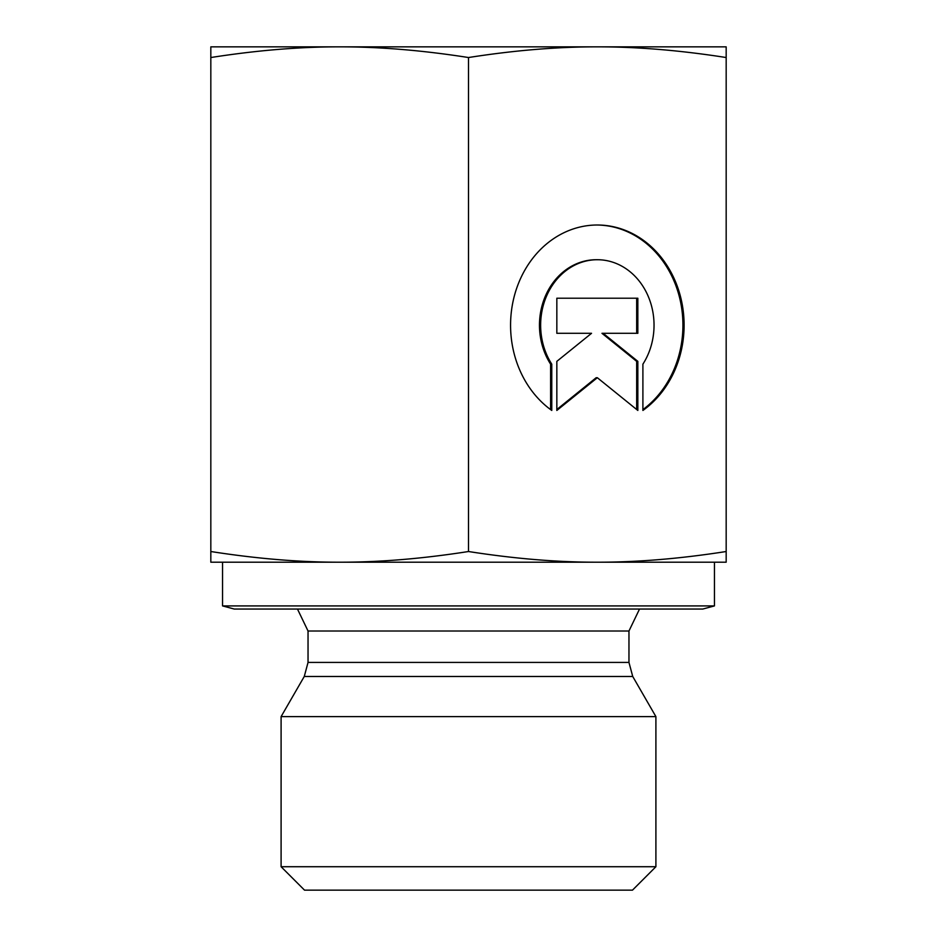<?xml version="1.0" encoding="UTF-8"?>
<svg xmlns="http://www.w3.org/2000/svg" width="937" height="937" viewBox="0 0 937 937"><rect width="100%" height="100%" fill="white"/><g stroke="black" fill="none" stroke-linecap="round" stroke-linejoin="round"><path stroke-width="1.41" d="M597.337 46.85C557.328 46.791 514.378 50.352 468.5 57.532C422.622 50.352 379.672 46.791 339.662 46.85L726.175 46.85L726.175 57.532C680.297 50.352 637.347 46.791 597.337 46.85L553.416 46.85M550.605 364.165A65.461 56.7 -90 0 1 545.533 295.741A65.461 56.7 -90 0 1 596.166 259.725L597.337 259.725A65.461 56.7 90 0 0 546.704 295.741A65.461 56.7 90 0 0 551.776 364.165L550.605 364.165L550.605 409.61M551.776 364.165L551.776 410.453A100.189 86.766 -90 0 1 513.863 297.849A100.189 86.766 -90 0 1 597.337 225.009A100.189 86.766 -90 0 1 680.812 297.849A100.189 86.766 -90 0 1 642.899 410.453L642.899 364.165A65.461 56.7 90 0 0 647.971 295.741A65.461 56.7 90 0 0 597.337 259.725M642.899 409.61A100.189 86.766 90 0 0 679.524 297.416A100.189 86.766 90 0 0 596.752 225.009M556.836 410.453L556.836 361.354L591.54 333.303L556.836 333.303L556.836 298.224L637.839 298.224L637.839 333.303L603.135 333.303L637.839 361.354L637.839 410.453L597.337 377.716L556.836 410.453M556.836 409.516L596.166 377.716L597.337 377.716M636.668 409.516L636.668 361.354L601.964 333.303L603.135 333.303M637.839 361.354L636.668 361.354M636.668 333.303L636.668 298.224L556.836 298.224M556.836 333.303L590.369 333.303M210.825 562.2L210.825 551.518C256.703 558.698 299.653 562.259 339.662 562.2L210.825 562.2M339.662 562.2C379.672 562.259 422.622 558.698 468.5 551.518C514.378 558.698 557.328 562.259 597.337 562.2L222.537 562.2L222.537 605.911L714.462 605.911L714.462 562.2L597.337 562.2C637.347 562.259 680.297 558.698 726.175 551.518L726.175 562.2L597.337 562.2M210.825 57.532L210.825 46.85L339.662 46.85C299.653 46.791 256.703 50.352 210.825 57.532L210.825 551.518M468.5 57.532L468.5 551.518M726.175 57.532L726.175 551.518M655.9 716.618L281.1 716.618L304.267 676.479L632.733 676.479L655.9 716.618L655.9 866.725L281.1 866.725L281.1 716.618M222.537 605.911L234.25 609.05L702.75 609.05L714.462 605.911M281.1 866.725L304.525 890.15L632.475 890.15L655.9 866.725M308.039 662.424L308.039 631.011L628.961 631.011L628.961 662.424L308.039 662.424L304.267 676.479M628.961 662.424L632.733 676.479M308.039 631.011L297.474 609.05M628.961 631.011L639.526 609.05"/></g></svg>
